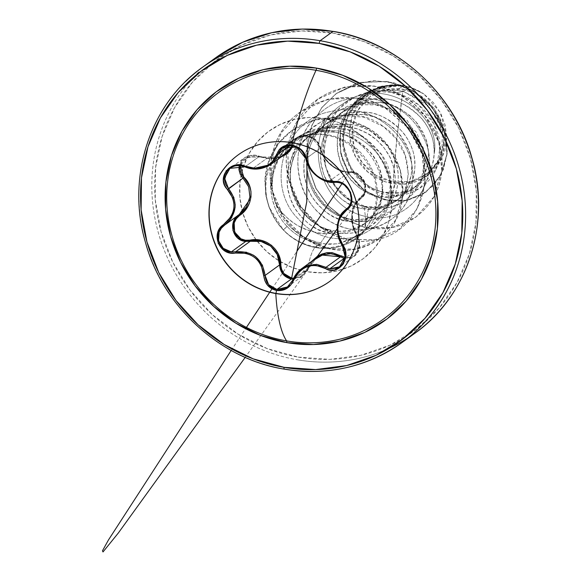 <?xml version="1.0" encoding="UTF-8"?>
<svg xmlns="http://www.w3.org/2000/svg" width="581" height="581" viewBox="0 0 581 581"><rect width="100%" height="100%" fill="white"/><g stroke="black" fill="none" stroke-linecap="round" stroke-linejoin="round"><path stroke-width="0.44" stroke-dasharray="2.9 2.18" d="M292.388 142.556A78.086 73.38 -125.9 0 0 238.326 154.778A78.086 73.38 54.1 0 1 292.388 142.556A78.086 73.38 54.1 0 1 356.458 201.781A78.086 73.38 54.1 0 1 329.848 281.327A78.086 73.38 -125.9 0 0 337.605 274.828A78.086 73.38 -125.9 0 0 354.897 196.661A78.086 73.38 -125.9 0 0 292.388 142.556M240.185 174.126L239.256 165.338L244.296 157.959L259.438 156.245L259.082 156.805L270.18 158.889L275.75 158.453L281.139 156.964L247.288 157.066L240.2 165.687L242.328 161.002L249.859 156.187L254.522 155.81L259.082 156.805L259.438 156.245L267.137 158.134L252.408 168.78L244.964 166.805L259.467 156.311L267.137 158.134L285.482 153.827M283.63 147.189L292.534 145.78L301.27 150.297L304.27 154.212L305.926 158.635L320.429 148.148L318.729 143.79L315.686 139.905L306.87 135.395L297.879 136.862L294.669 139.665L292.788 143.405A1.147 0.654 -164.6 0 1 294.08 143.246A1.147 0.654 15.4 0 0 292.788 143.405L296.927 137.479L311.009 136.695L320.429 148.148A1.147 0.523 -13 0 0 320.451 147.959A1.147 0.523 -13 0 0 319.753 147.647L323.951 157.313L327.357 161.721L331.475 165.621L336.079 168.766L340.916 171.01L350.546 172.499C338.244 173.828 322.339 160.944 319.753 147.647C318.025 141.481 313.805 137.566 307.088 135.903L306.964 162.644L307.088 135.903C300.333 135.264 295.998 137.712 294.08 143.246L293.122 145.933L295.802 139.818L298.765 137.247L307.088 135.903L315.301 140.072L318.141 143.645L319.753 147.647A1.147 0.523 167 0 1 320.451 147.959A1.147 0.523 167 0 1 320.429 148.148L323.443 155.708L328.686 162.615L335.586 168.032L343.16 171.17L328.439 181.817L320.734 178.81L313.885 173.479L308.751 166.478L305.926 158.635L320.429 148.148C323.929 159.775 331.504 167.444 343.16 171.17L349.747 171.809C362.435 169.703 371.891 192.137 360.924 198.397L360.765 198.513C355.848 203.103 356.247 202.195 353.299 209.618C351.178 219.037 352.435 227.512 357.083 235.051L342.449 245.472L344.373 249.416L345.281 254.5M345.216 256.432L343.458 262.321L340.517 266.062M344.17 258.371L351.926 257.615L353.909 256.446L357.831 251.914L359.646 243.323L358.818 238.936L356.952 234.985L359.545 246.511L353.916 256.446L344.853 258.516M293.115 279.243L301.88 276.512L307.226 269.722L292.715 280.209L288.706 285.932M403.207 89.227L397.128 136.303L393.148 181.868C416.214 187.866 443.673 166.079 443.978 143.42C448.517 121.494 426.715 91.232 403.207 89.227L420.353 95.763L434.123 108.364L442.424 125.097L443.978 143.42L438.568 160.545L427.006 173.872L411.057 181.352L393.148 181.868L376.001 175.324L362.232 162.731L353.931 145.998L352.369 127.667L357.787 110.543L369.349 97.223L385.297 89.735L403.207 89.227A47.954 45.071 -125.9 0 0 352.369 127.667A47.954 45.071 -125.9 0 0 393.148 181.868A305.976 75.436 -80.2 0 1 397.128 136.303A305.976 75.436 -80.2 0 1 403.207 89.227M319.855 243.867L315.563 246.969A58.071 54.57 54.1 0 1 269.083 206.742A58.071 54.57 54.1 0 1 281.938 148.613A58.071 54.57 54.1 0 1 327.749 134.799A58.071 54.57 54.1 0 1 374.229 175.034A58.071 54.57 54.1 0 1 361.375 233.155A58.071 54.57 54.1 0 1 315.563 246.969A21.25 5.236 99.8 0 0 307.451 271.748A79.314 74.535 -125.9 0 0 391.529 208.165A79.314 74.535 -125.9 0 0 324.096 118.531A21.25 5.236 99.8 0 0 326.304 135.206A21.25 5.236 -80.2 0 1 324.096 118.531A79.314 74.535 -125.9 0 0 240.018 182.122A79.314 74.535 -125.9 0 0 307.451 271.748A21.25 5.236 -80.2 0 1 315.563 246.969L319.855 243.867C306.383 241.217 295.424 235.349 286.978 226.278L283.325 230.011L269.214 207.678L266.105 196.93L264.856 181.141L269.54 159.187L278.691 143.231L291.88 130.507L315.367 119.809L341.672 118.865L366.967 127.929L387.491 145.7L400.135 169.529L402.931 195.761L395.4 220.286L378.63 239.169L355.383 249.234L329.086 248.821L303.834 237.665L283.63 217.127L271.792 190.009L271.029 160.298L281.306 132.729L301.096 111.356L327.844 99.198L357.497 98.211L385.711 108.429L408.349 128.19L422.111 154.357L425.074 182.841L416.94 209.189L399.111 229.27L374.454 239.924L346.886 239.401L320.763 227.672L300.217 206.408L288.539 178.723L287.66 148.729L297.886 120.87L317.8 99.271L344.548 87.106L374.208 86.119L402.422 96.337L425.06 116.091L438.829 142.265L441.792 170.749L433.658 197.097L415.829 217.185L391.855 227.694L365.006 227.614L368.608 207.816C336.733 202.275 313.82 162.005 326.348 129.389C335.346 101.522 367.054 84.782 395.523 92.786C424.689 100.135 444.545 131.045 439.526 157.371C435.808 184.097 408.559 201.295 383.119 193.807C357.424 187.605 338.403 158.112 343.175 130.696C346.69 103.004 373.147 82.212 400.098 85.015L390.585 85.102L376.873 88.77C349.624 99.7 340.735 137.9 359.007 162.193C373.198 183.291 402.807 190.568 422.815 178.389L440.202 159.978L443.949 140.108L438.335 119.366L424.05 101.951L403.497 91.478L395.523 92.786L418.204 104.486L433.978 123.942L440.144 147.167L435.873 169.507L419.409 188.585L395.262 195.456L370.126 188.302L350.851 168.984L342.645 142.454L347.772 115.437L364.991 94.667L389.996 85.167L399.459 84.848L369.327 90.614L356.56 99.801L346.821 112.467L340.982 127.675L339.58 144.211L342.797 160.741L350.416 175.876L361.825 188.324L376.06 196.981L391.914 201.055L407.985 200.125L422.815 194.185L435.046 183.683L443.47 169.449L447.217 152.68L445.772 134.799L439.076 117.377L427.514 101.965L411.9 89.997L393.417 82.633L373.532 80.643L353.851 84.39L336.014 93.708L321.525 107.979L311.634 126.128L307.226 146.724L308.729 168.091L316.071 188.469L328.686 206.124L345.513 219.538L365.144 227.512L391.993 227.592L415.967 217.083L433.796 196.995L441.93 170.647L438.967 142.163L425.198 115.989L402.56 96.235L374.346 86.017L344.686 87.012L317.945 99.169L298.024 120.768L287.798 148.627L288.677 178.621L300.355 206.306L320.901 227.57L347.024 239.299L374.592 239.822L399.249 229.168L417.085 209.087L425.212 182.739L422.249 154.255L408.487 128.089L385.849 108.327L357.642 98.109L327.982 99.097L301.234 111.254L281.444 132.628L271.167 160.196L271.93 189.907L283.768 217.025L303.972 237.564L329.224 248.719L355.521 249.133L378.776 239.067L395.538 220.184L403.076 195.659L400.273 169.434L387.629 145.599L367.105 127.827L341.81 118.764L315.505 119.708L292.018 130.405L278.836 143.129L269.686 159.085L264.994 181.04L266.243 196.828L269.359 207.577L283.325 230.011L286.978 226.278C281.887 220.657 282.991 221.47 281.422 219.509L277.9 213.844L275.082 207.94L272.249 199.138L270.761 188.774C272.496 149.15 295.54 136.491 320.458 131.662C314.611 132.061 308.003 134.037 300.624 137.588L284.429 150.341C278.619 157.756 275.125 163.697 273.949 168.178L270.761 188.774A58.071 54.57 54.1 0 1 332.455 131.393L335.811 132.185L320.458 131.662C357.184 123.172 396.779 160.4 389.945 197.235C386.227 238.239 329.107 254.885 298.496 219.146C264.428 186.174 283.267 119.846 330.328 111.61C369.814 100.992 413.389 136.012 412.633 174.859C414.798 213.961 372.987 241.79 337.379 224.847C294.538 208.753 282.874 140.849 320.952 112.358C351.382 85.291 405.298 98.443 422.351 135.264C445.743 176.871 409.198 227.803 365.384 216.372L365.006 227.614L345.492 219.524L328.643 206.081L316.035 188.389L308.707 167.974L307.233 146.572L311.692 125.961L321.642 107.819L336.196 93.577L360.692 82.408L387.462 81.434L412.575 90.389L432.46 107.521L444.443 129.89L447.123 153.863L440.536 175.673L426.127 191.991L406.482 200.43L384.869 199.871L364.759 190.59L349.275 174.155L340.742 153.173L340.35 130.827L348.026 110.419L362.493 94.826L380.163 86.424L399.459 84.848L403.083 85.443L381.884 86.061L362.355 94.921L347.888 110.521L340.212 130.928L340.597 153.268L349.137 174.256L364.621 190.691L384.731 199.973L406.344 200.532L425.989 192.093L440.398 175.774L446.985 153.965L444.305 129.991L432.322 107.623L412.437 90.491L387.324 81.536L360.554 82.509L336.058 93.679L321.504 107.921L311.554 126.062L307.095 146.673L308.562 168.076L315.89 188.491L328.505 206.182L345.354 219.625L365.006 227.614L345.237 219.553L328.316 205.986L315.701 188.128L308.453 167.546L307.146 146.005L311.837 125.322L322.056 107.202L336.893 93.083L355.035 84.049L374.934 80.694L394.92 83.156L413.338 91.028L428.727 103.476L439.897 119.279L446.07 136.971L446.891 154.931L442.482 171.584L433.411 185.484L420.644 195.456L405.415 200.699L389.161 200.83L373.365 195.92L359.428 186.465L348.564 173.349L341.686 157.727L339.348 140.958L341.701 124.465L348.477 109.591L359.036 97.521L372.45 89.162L403.229 85.48C377.28 81.87 351.12 99.772 345.158 125.256C336.886 154.139 356.937 186.995 383.7 192.158L377.759 196.451C367.432 195.136 356.988 187.736 346.429 174.249C342.979 169.253 340.335 162.97 338.505 155.403C337.089 150.297 336.878 143.442 337.859 134.843C339.529 126.36 341.831 119.933 344.758 115.568C348.84 109.025 353.35 103.97 358.303 100.411L379.378 90.919L396.997 90.258L403.526 85.53L396.997 90.258L403.497 91.478L409.692 86.997A51.847 48.724 -125.9 0 0 403.526 85.53A51.847 48.724 -125.9 0 0 403.229 85.48L385.617 86.278L364.498 95.938C359.639 99.431 355.136 104.507 350.975 111.167C348.31 114.878 346.015 121.313 344.083 130.471C343.124 139.716 343.327 146.572 344.693 151.038C346.545 158.715 349.166 164.997 352.551 169.892C362.987 183.349 373.365 190.771 383.7 192.158C408.588 198.477 433.441 179.631 434.174 153.842C434.087 145.308 433.099 138.997 431.211 134.901C428.444 127.856 425.031 122.133 420.971 117.74C408.581 105.677 396.605 99.402 385.043 98.901L380.286 102.343C391.681 102.888 403.519 109.286 415.793 121.523L425.808 138.859C427.747 143.587 428.655 149.942 428.538 157.916C427.739 165.767 426.134 171.685 423.738 175.673C420.433 181.657 416.613 186.203 412.285 189.319L393.584 197.097L377.759 196.451L383.7 192.158L399.488 192.841L418.044 185.15C422.285 182.136 426.076 177.619 429.424 171.584C431.654 168.156 433.237 162.237 434.174 153.842C441.756 113.615 383.162 73.845 343.516 103.505C301.06 128.568 314.72 205.87 365.384 216.372L365.006 227.614C392.11 232.131 413.759 223.903 429.969 202.922C448.329 178.164 445.576 138.953 422.83 113.397C387.374 68.224 308.25 80.018 291.357 134.48C269.562 186.973 320.487 250.847 371.746 240.389C424.145 235.131 444.632 161.075 402.546 121.611C364.171 78.711 286.244 95.93 273.019 151.532C265.953 179.965 272.01 205.013 291.197 226.677C313.515 251.486 350.278 257.296 374.752 241.747C417.848 218.202 409.445 145.482 361.861 125.198C337.772 114.508 315.069 115.837 293.768 129.193C283.964 135.852 276.491 144.48 271.356 155.076C268.226 161.06 266.12 168.701 265.052 177.997L265.706 194.744L268.676 206.211L271.966 213.902L277.166 222.538C278.909 224.702 277.682 223.801 283.325 230.011A58.027 54.534 -125.9 0 0 363.946 231.71A58.027 54.534 54.1 0 1 355.543 239.081A58.027 54.534 -125.9 0 0 364.483 231.165C347.322 242.785 332.753 246.671 320.77 242.814L317.182 242.037C305.577 238.842 295.99 233.199 288.437 225.123C296.019 233.228 305.599 238.871 317.182 242.037L316.209 247.564A58.027 54.534 54.1 0 1 283.463 229.909L288.437 225.123C282.736 219.124 278.539 212.13 275.852 204.149C278.967 210.721 286.07 217.766 297.16 225.305C310.189 231.674 320.087 234.455 326.856 233.656L332.1 233.489A51.847 48.724 -125.9 0 0 382.61 185.194C380.933 169.274 376.379 157.8 368.95 150.777L354.09 138.728L339.159 132.867L332.455 131.393A58.071 54.57 54.1 0 1 381.216 201.186A58.071 54.57 54.1 0 1 364.011 231.659A58.071 54.57 -125.9 0 0 379.408 173.044A58.071 54.57 -125.9 0 0 332.455 131.393A58.071 54.57 -125.9 0 0 285.823 146.027A58.071 54.57 -125.9 0 0 270.761 188.774C271.85 203.481 277.253 215.979 286.978 226.278C294.807 234.956 305.766 240.817 319.855 243.867L338.164 243.86L360.285 234.608L363.946 231.71L348.034 241.195M298.176 357.112A167.691 157.589 -125.9 0 0 475.941 222.683A167.691 157.589 -125.9 0 0 333.363 33.175L301.779 30.916L270.731 34.969L241.42 45.173L214.955 61.143L192.376 82.262L174.532 107.717L162.114 136.535L155.606 167.604L155.25 199.733L161.06 231.681L172.826 262.234L190.074 290.202L212.159 314.517L238.225 334.242L267.267 348.629L298.176 357.112L329.761 359.37L360.808 355.318L390.127 345.114L416.584 329.144L439.171 308.024L457.015 282.569L469.426 253.752L475.941 222.683L476.289 190.553L470.479 158.598L458.721 128.052L441.466 100.085L419.388 75.77L393.322 56.045L364.272 41.658L333.363 33.175A167.691 157.589 -125.9 0 0 155.606 167.604A167.691 157.589 -125.9 0 0 298.176 357.112M389.728 347.99A169.986 159.746 54.1 0 1 297.298 359.784A169.986 159.746 -125.9 0 0 389.728 347.99M320.77 242.814L326.856 233.656L320.77 242.814M364.055 206.364L379.923 207.003L398.595 199.218C402.858 196.175 406.671 191.628 410.033 185.579C412.27 182.129 413.875 176.21 414.834 167.829C414.87 159.347 413.962 152.999 412.111 148.78C409.438 141.662 406.097 135.889 402.096 131.444C389.902 119.236 378.057 112.845 366.582 112.256L363.568 114.435C374.963 114.98 386.801 121.371 399.082 133.608L409.089 150.944C411.028 155.679 411.944 162.026 411.827 170.001C411.021 177.859 409.423 183.778 407.02 187.757C403.715 193.749 399.902 198.295 395.567 201.404L376.866 209.182L361.048 208.543L364.055 206.364L361.048 208.543C350.713 207.221 340.27 199.82 329.71 186.341C326.261 181.345 323.617 175.063 321.787 167.495C320.371 162.389 320.16 155.534 321.148 146.928C322.818 138.445 325.113 132.025 328.04 127.66C332.121 121.109 336.639 116.062 341.584 112.503L362.66 103.004L380.286 102.343L385.043 98.901L367.192 99.707L345.92 109.366C341.003 112.859 336.414 117.965 332.15 124.683C329.383 128.546 327.009 135.024 325.033 144.11C323.98 153.34 324.118 160.247 325.454 164.822C327.248 172.572 329.812 178.904 333.145 183.821C337.379 190.154 341.911 194.998 346.741 198.346C352.827 202.558 358.593 205.231 364.055 206.364L365.384 216.372C409.198 227.803 445.743 176.871 422.351 135.264C405.298 98.443 351.382 85.291 320.952 112.358C288.604 137.08 290.928 192.725 323.348 216.43C359.196 247.295 415.582 220.635 412.633 174.859C413.389 136.012 369.814 100.992 330.328 111.61C283.267 119.846 264.428 186.174 298.496 219.146C329.107 254.885 386.227 238.239 389.945 197.235C396.779 160.4 357.184 123.172 320.458 131.662L335.811 132.185C362.239 136.281 382.828 161.097 382.61 185.194A51.847 48.724 54.1 0 1 363.169 224.847A51.847 48.724 54.1 0 1 332.1 233.489L327.611 232.72C317.284 231.405 306.841 224.005 296.281 210.518C292.824 205.521 290.188 199.239 288.358 191.672C286.941 186.566 286.724 179.711 287.711 171.112C289.382 162.629 291.684 156.202 294.611 151.837C298.692 145.294 303.202 140.239 308.148 136.68L329.224 127.188L346.85 126.527C352.587 127.043 359.116 129.149 366.429 132.838C370.685 134.705 375.994 138.99 382.363 145.7C387.803 152.68 391.144 158.46 392.378 163.036C394.652 170.044 395.567 176.399 395.109 182.093L390.301 199.849C388.58 203.924 384.76 208.47 378.848 213.496L362.646 220.831C355.557 222.044 349.45 221.978 344.33 220.635L347.344 218.456C352.696 219.807 358.804 219.872 365.652 218.659L381.848 211.324C387.912 206.117 391.732 201.571 393.308 197.685C396.351 191.396 397.956 185.477 398.123 179.921C398.602 174.423 397.695 168.062 395.385 160.843C394.267 156.485 390.933 150.711 385.363 143.507C379.037 136.833 373.728 132.548 369.436 130.652C362.384 127.05 355.862 124.944 349.864 124.349L346.85 126.527L349.864 124.349L332.179 125.017L311.242 134.443C306.39 137.879 301.873 142.919 297.683 149.549C294.959 153.369 292.65 159.775 290.747 168.78C290.072 174.104 289.875 178.011 290.144 180.509L292.098 192.158C294.836 200.873 298.445 207.737 302.912 212.748C312.629 223.031 322.041 228.834 331.155 230.156L327.611 232.72L331.155 230.156C336.944 231.594 343.56 231.514 351.011 229.923L365.26 223.336L368.172 221.02C374.389 214.825 378.129 209.538 379.408 205.166C382.08 197.918 383.148 191.258 382.61 185.194C385.116 213.728 358.492 236.895 331.155 230.156C328.062 229.125 313.166 227.382 299.44 208.107L291.371 189.304L290.086 179.035L290.747 168.78C294.436 140.958 322.143 120.122 349.864 124.349C377.795 127.195 400.316 154.277 398.123 179.914C397.288 205.783 372.334 224.702 347.344 218.456L344.33 220.635C334.002 219.313 323.552 211.912 312.992 198.433C309.542 193.429 306.899 187.147 305.069 179.587C303.66 174.474 303.442 167.618 304.429 159.02C306.1 150.537 308.395 144.11 311.322 139.752C315.403 133.202 319.92 128.147 324.866 124.595L345.942 115.096L363.568 114.435L366.582 112.256L348.89 112.932L327.895 122.402C323.029 125.866 318.519 130.914 314.35 137.544C311.627 141.379 309.324 147.799 307.443 156.812C306.485 165.977 306.695 172.84 308.083 177.394C309.964 185.092 312.607 191.374 316.013 196.255C326.493 209.683 336.936 217.083 347.344 218.456C322.201 213.583 302.461 184.489 307.443 156.841C311.06 128.96 338.803 108.022 366.582 112.256C394.506 115.111 417.035 142.192 414.834 167.822C414.006 193.691 389.052 212.61 364.055 206.364L365.384 216.372C314.72 205.87 301.06 128.568 343.516 103.505C383.162 73.845 441.756 113.615 434.174 153.842C436.077 128.416 413.265 101.544 385.043 98.901C355.085 94.492 325.687 119.025 324.423 149.295C322.012 175.673 340.88 201.527 364.055 206.364M198.862 71.855A169.986 159.746 -125.9 0 0 161.227 242.008A169.986 159.746 -125.9 0 0 297.298 359.784A169.986 159.746 54.1 0 1 161.227 242.008A169.986 159.746 54.1 0 1 198.862 71.855M284.443 369.088A169.986 159.746 54.1 0 1 148.373 251.312A169.986 159.746 54.1 0 1 186 81.151A169.986 159.746 -125.9 0 0 148.373 251.312A169.986 159.746 -125.9 0 0 284.443 369.088M403.497 91.478L428.473 105.924L442.417 129.962L441.821 155.839L427.638 175.433L422.815 178.389L427.986 175.179L442.214 157.93L446.651 135.228L440.107 112.162L423.847 93.991L409.692 86.997L403.497 91.478L396.997 90.258L386.031 89.982L375.275 91.929L365.18 96.025L356.168 102.111L348.607 109.932L342.805 119.178L338.977 129.454L337.285 140.326L337.772 151.336L340.386 162.026L344.991 171.947L351.367 180.676L359.203 187.852L368.143 193.182L377.759 196.451L387.621 197.533L397.259 196.393L406.235 193.103L414.13 187.823L420.579 180.8L424.689 173.704L427.979 162.898L428.56 152.832L426.962 142.628L423.237 132.744L417.514 123.63L410.019 115.706L401.072 109.33L391.02 104.805L380.286 102.343L367.62 102.227L358.557 104.021L348.469 108.117L339.457 114.196L331.889 122.025L326.086 131.27L322.266 141.539L320.567 152.411L321.053 163.428L323.668 174.118L328.272 184.032L334.649 192.769L342.485 199.944L351.425 205.275L361.048 208.543L370.903 209.618L380.54 208.485L389.517 205.195L397.419 199.915L403.86 192.892L407.971 185.797L411.261 174.99L411.842 164.924L410.244 154.713L406.518 144.829L400.796 135.722L393.308 127.791L384.353 121.422L374.302 116.897L363.568 114.435L352.594 114.159L341.839 116.106L331.751 120.202L322.738 126.288L315.178 134.117L309.368 143.354L305.548 153.631L303.856 164.503L304.335 175.513L306.95 186.203L311.554 196.124L317.93 204.853L325.774 212.036L334.707 217.367L344.33 220.635L354.185 221.71L363.822 220.569L372.799 217.279L380.7 212L387.149 204.984L391.26 197.889L394.55 187.075L395.124 177.009L393.533 166.805L389.8 156.921L384.077 147.806L376.59 139.883L367.635 133.514L357.584 128.982L346.85 126.527L334.191 126.411L325.128 128.198L315.033 132.294L306.02 138.38L298.46 146.201L292.65 155.447L288.83 165.723L287.137 176.595L287.617 187.605L290.231 198.295L294.843 208.216L301.212 216.945L309.056 224.121L317.996 229.451L327.611 232.72L332.1 233.489L326.856 233.656C304.996 232.734 287.994 222.901 275.852 204.149C272.068 193.836 271.298 183.298 273.557 172.542L279.098 157.596C283.477 150.486 286.615 146.216 288.496 144.785L304.734 133.034L323.966 127.515L347.285 129.57L365.565 138.293L381.964 155.105L391.093 179.485L387.157 206.916L372.755 224.731C355.688 236.089 337.532 236.307 318.279 225.392C311.438 221.179 305.526 215.42 300.537 208.121L292.49 190.771L290.558 181.308L290.079 171.664L294.698 150.254L306.202 132.657L322.586 120.739L341.468 115.343L364.011 117.231L383.576 126.702L396.126 138.837L405.146 155.236L408.414 174.612L404.042 194.446L391.645 210.721L372.08 220.083C361.498 223.583 347.91 220.395 331.308 210.511C314.27 199 298.547 168.577 311.605 137.704L331.017 113.556L358.179 103.251L376.808 104.188L393.555 110.354L416.984 132.824L425.089 159.506L420.76 182.354L407.463 199.356L391.87 207.243L368.608 207.816L350.517 200.307L335.644 186.508L326.035 168.127L323.051 147.436L327.219 127.057L338.113 109.548L354.461 97.092L374.251 91.232L395.523 92.786L403.497 91.478M315.563 246.969A58.071 54.57 54.1 0 1 269.083 206.742A58.071 54.57 54.1 0 1 281.938 148.613A58.071 54.57 54.1 0 1 327.749 134.799A58.071 54.57 54.1 0 1 374.229 175.034A58.071 54.57 54.1 0 1 361.375 233.155A58.071 54.57 54.1 0 1 315.563 246.969M368.608 207.816L385.886 208.499L401.507 203.299L413.883 193.197L421.929 179.558L425.096 163.958L423.367 147.995L407.245 120.456L380.337 105.03L351.12 104.457L326.783 116.883L311.605 137.704C291.655 178.694 332.637 230.642 372.072 220.068C412.728 213.881 422.038 152.12 383.576 126.702C347.743 97.819 289.084 125.583 290.079 171.664L290.369 179.696L291.684 187.67C294.059 195.862 295.925 200.859 297.276 202.66C302.41 212.239 309.412 219.814 318.279 225.392C328.098 231.841 350.909 240.04 372.755 224.731C398.595 205.282 393.911 170.218 381.034 153.733C368.398 139.026 357.141 130.972 347.285 129.57C324.641 123.84 305.047 128.909 288.496 144.785C278.858 156.732 273.883 165.984 273.557 172.542C271.312 183.465 272.082 194.003 275.852 204.149L278.444 210.598L282.962 218.405C284.508 220.352 283.397 219.553 288.437 225.123L283.463 229.909C277.827 223.7 279.047 224.6 277.304 222.436L272.104 213.801L268.814 206.11L265.844 194.642L265.197 177.895C266.265 168.599 268.364 160.959 271.494 154.974C276.629 144.379 284.102 135.751 293.906 129.091C315.207 115.735 337.91 114.406 361.999 125.097C409.583 145.388 417.986 218.1 374.89 241.652C353.03 253.941 330.153 253.084 306.245 239.081C278.778 222.232 262.808 184.054 273.164 151.43C286.382 95.829 364.309 78.609 402.691 121.509C444.77 160.973 424.283 235.029 371.884 240.287C320.632 250.745 269.7 186.871 291.495 134.378C308.388 79.917 387.512 68.122 422.968 113.295C445.721 138.852 448.467 178.062 430.107 202.827C413.904 223.801 392.248 232.03 365.144 227.512L368.608 207.816M256.315 240.106L248.16 226.873L242.597 212.428L239.844 197.315L240.018 182.122L243.098 167.422L248.966 153.791L257.405 141.749L268.088 131.764L280.601 124.211L294.473 119.381L309.157 117.464L324.096 118.531L338.716 122.547L352.449 129.352L364.781 138.685L375.224 150.181L383.38 163.414L388.943 177.859L391.696 192.972L391.529 208.165L388.449 222.864L382.574 236.496L374.135 248.537L363.452 258.523L350.939 266.076L337.074 270.906L322.39 272.823L307.451 271.748L292.831 267.739L279.091 260.934L266.766 251.602L256.032 239.713M242.735 212.907L242.597 212.428M376.873 88.77L361.397 99.961L351.766 116.687L349.537 136.324L355.107 155.723L367.606 171.744L385.021 181.773L404.529 184.126L422.815 178.389L432.649 171.286L440.216 161.714L445.002 150.334L446.702 137.929L445.242 125.322L440.71 113.288L433.411 102.612L423.847 93.991L412.692 88.232L400.658 85.356L388.471 85.545L376.873 88.77C383.925 85.61 391.667 84.354 400.098 85.015L403.229 85.48A51.847 48.724 54.1 0 1 403.526 85.53A51.847 48.724 54.1 0 1 409.692 86.997L423.847 93.991A51.535 48.426 -125.9 0 0 376.873 88.77M283.463 229.909A58.027 54.534 -125.9 0 0 316.209 247.564A58.027 54.534 -125.9 0 0 355.543 239.081A58.027 54.534 54.1 0 1 283.325 230.011M348.941 240.454L364.483 231.165A58.027 54.534 54.1 0 1 316.209 247.564L317.182 242.037M346.269 209L360.924 198.397A1.147 0.712 54.8 0 0 360.932 197.191C370.954 191.447 362.188 170.654 350.546 172.499L354.475 172.964L358.346 174.808L364.113 181.904L365.042 190.713L363.517 194.453L354.875 204.171L352.95 208.848L351.89 214.135L351.759 219.734L352.565 225.348L358.593 239.786L359.203 244.412L356.4 253.025L349.377 257.485L345.056 257.39L357.526 251.232L356.756 235.625C348.571 223.373 350.771 203.495 360.932 197.191A1.147 0.712 -125.2 0 1 360.924 198.397C350.859 207.693 349.537 219.894 356.952 234.985L357.09 235.051C361.593 241.921 359.857 253.134 353.916 256.446L339.609 266.788M293.572 278.292L306.521 269.453L311.431 261.566L304.045 273.426L300.486 276.418L293.565 278.292M229.589 220.482L224.527 225.181L239.198 214.571M316.58 257.841C312.738 260.578 309.629 264.544 307.24 269.737L313.217 260.738L316.58 257.841L307.226 269.722L306.521 269.453L307.24 269.737L301.888 276.505L291.364 279.069M321.671 255.023L317.822 256.998M350.546 172.499A1.147 0.668 86.4 0 0 349.878 171.773A1.147 0.668 86.4 0 0 349.747 171.809A1.147 0.668 -93.6 0 1 349.878 171.773A1.147 0.668 -93.6 0 1 350.546 172.499M288.83 150.791L290.776 148.126M242.996 178.142L240.352 174.46M249.372 200.169L249.946 197.133M246.526 252.227L253.149 255.008M301.888 276.505L307.24 269.737L292.715 280.209L298.474 271.385L302.737 267.892M360.924 198.397L355.165 204.991L352.311 214.476L352.965 225.188L356.952 234.985L342.449 245.472L338.157 235.813L337.401 225.29L340.328 215.769L349.334 205.848L351.055 201.76L350.132 192.267L343.879 184.678L339.616 182.732L328.439 181.817L343.16 171.17L349.747 171.809L335.244 182.296L349.747 171.809L354.032 172.274L358.237 174.242L364.476 181.868L365.449 191.367L363.764 195.419L360.924 198.397M283.085 147.516L283.521 147.247M292.788 143.405L289.774 145.584L292.788 143.405M270.042 164.968L261.036 168.577L252.408 168.78L267.137 158.134L275.895 157.814L283.746 154.945L285.532 153.791C279.149 158.671 270.455 159.492 259.438 156.245C254.463 154.255 249.416 154.829 244.296 157.959L241.442 160.748L239.19 165.621M278.241 154.016L276.215 158.54M273.956 161.583L270.543 164.626M231.093 167.589L235.276 165.963M235.123 165.999L240.084 165.643L244.964 166.805L259.467 156.311L254.558 155.2L249.54 155.585L244.296 157.959L229.996 168.301M224.527 225.181L239.031 214.694L224.419 225.254M233.947 197.663L235.189 204.359M326.006 267.318L313.834 264.261L301.771 268.553M328.439 181.817L335.244 182.296M287.472 286.934L301.88 276.512M292.337 140.428L287.631 143.834C299.513 135.722 312.425 132.846 326.377 135.22C351.411 138.946 373.743 163.595 375.914 186.428C378.238 208.957 371.499 226.125 355.688 237.941L360.285 234.608M339.159 132.867L335.92 132.105M381.949 195.753L382.429 190.212M411.544 189.856L417.34 185.673M397.847 199.77L394.833 201.948M381.129 211.862L378.115 214.04M365.536 95.168L359.138 99.794M346.755 108.749L342.427 111.886M328.723 121.792L325.709 123.971M312.004 133.884L308.99 136.063M435.873 169.507L440.202 159.978M389.996 85.167L390.585 85.102M365.26 223.336L363.183 224.84M384.339 90.142L374.251 91.232M424.689 173.704L420.76 182.354M367.62 102.227L358.179 103.251M407.971 185.797L404.042 194.446M350.902 114.319L341.468 115.343M391.26 197.889L387.157 206.916M334.191 126.411L323.966 127.515M216.234 57.352L215.522 57.86M341.955 183.654L349.856 171.802C354.105 171.163 358.412 173.458 362.798 178.665C366.8 183.146 367.054 195.289 361.026 198.324L363.19 196.24L365.05 192.732L362.079 195.463L337.191 228.87M317.379 256.344L245.218 357.359M231.194 350.437L246.431 327.408M271.959 288.888L296.964 251.246M282.635 147.814L296.927 137.479C301.851 134.581 306.724 134.385 311.539 136.891C316.543 139.636 319.514 143.325 320.451 147.966C323.181 156.507 325.44 159.848 331.715 165.273C338.81 170.313 344.86 172.484 349.871 171.78M346.523 208.819L361.026 198.332"/><path stroke-width="0.87" d="M238.326 154.778A78.086 73.38 -125.9 0 0 230.78 161.133A78.086 73.38 -125.9 0 0 213.488 239.299A78.086 73.38 -125.9 0 0 275.997 293.405L275.793 293.55A78.086 73.38 54.1 0 1 213.285 239.452A78.086 73.38 54.1 0 1 230.57 161.286A78.086 73.38 54.1 0 1 292.178 142.708A78.086 73.38 54.1 0 1 358.571 230.955A78.086 73.38 54.1 0 1 275.793 293.55A159.79 39.392 99.8 0 0 286.615 340.909A140.094 131.647 -125.9 0 0 435.118 228.602A140.094 131.647 -125.9 0 0 316.013 70.286A159.79 39.392 99.8 0 0 292.178 142.708A159.79 39.392 -80.2 0 1 316.013 70.286A140.094 131.647 -125.9 0 0 167.51 182.594A140.094 131.647 -125.9 0 0 286.615 340.909A2.295 0.566 -80.2 0 1 286.731 342.616A142.105 133.543 54.1 0 1 165.919 182.027A142.105 133.543 54.1 0 1 316.558 68.108A2.295 0.566 -80.2 0 1 316.013 70.286A2.295 0.566 99.8 0 0 316.558 68.108L289.788 66.19L263.483 69.626L238.638 78.275L216.212 91.805L197.075 109.7L181.955 131.277L171.439 155.693L165.919 182.027L165.614 209.247L170.545 236.322L180.509 262.213L195.129 285.91L213.844 306.514L235.93 323.232L260.542 335.426L286.731 342.616L313.5 344.526L339.812 341.098L364.65 332.448L387.077 318.911L406.213 301.016L421.334 279.439L431.85 255.023L437.37 228.696L437.675 201.469L432.743 174.394L422.779 148.511L408.16 124.806L389.444 104.202L367.359 87.484L342.746 75.298L316.558 68.108A142.105 133.543 54.1 0 1 437.37 228.696A142.105 133.543 54.1 0 1 286.731 342.616A2.295 0.566 99.8 0 0 286.615 340.909A140.094 131.647 -125.9 0 0 435.118 228.602A140.094 131.647 -125.9 0 0 316.013 70.286A140.094 131.647 -125.9 0 0 167.51 182.594A140.094 131.647 -125.9 0 0 286.615 340.909A159.79 39.392 -80.2 0 1 275.793 293.55A78.086 73.38 54.1 0 1 209.4 205.304A78.086 73.38 54.1 0 1 292.178 142.708A78.086 73.38 54.1 0 1 354.686 196.814A78.086 73.38 54.1 0 1 337.401 274.973A78.086 73.38 54.1 0 1 275.793 293.55L275.997 293.405A78.086 73.38 54.1 0 1 211.963 234.31A78.086 73.38 54.1 0 1 238.326 154.778M292.381 142.744L292.301 145.177L282.627 146.782L279.091 149.854L272.591 161.627L269.126 164.561L264.921 166.74L260.201 168.025L255.204 168.359L240.047 164.975L234.731 165.338L226.132 170.799L223.38 180.364L224.687 185.324L232.792 198.048L233.918 202.82L233.947 207.766L232.858 212.61L230.722 217.12L220.039 228.18L217.672 232.945L218.231 243.439L225.384 251.253L230.483 252.96L245.974 253.287L250.731 255.008L255.023 257.739L258.596 261.348L261.29 265.64L264.878 280.717L267.58 285.293L276.512 290.478L275.997 293.405L276.512 290.478C284.32 291.241 289.955 287.944 293.412 280.579L292.693 280.216L287.472 286.934L286.346 287.668L276.926 289.44L291.277 279.054L293.115 279.243M345.281 254.5L345.216 256.432M340.517 266.062L337.554 268.008L329.725 268.821L344.17 258.371L344.853 258.516L340.51 256.831L321.671 255.023M288.706 285.932L287.472 286.934L276.926 289.44L268.596 284.61L265.074 275.445L279.577 264.951C280.115 250.048 265.016 237.796 250.237 241.275L235.733 251.762L231.303 251.871L245.756 241.42L250.237 241.275L245.756 241.42C232.415 240.832 227.73 221.484 239.031 214.694L239.626 215.464L247.339 207.279L249.75 202.253L250.992 196.843L250.948 191.367L249.648 186.123L241.209 173.45L240.011 169.245L240.193 165.687L243.795 177.074L242.996 178.142L243.795 177.074C255.001 187.111 252.793 206.967 239.626 215.464C227.193 222.973 235.98 243.751 250.026 240.149L245.349 240.229L240.897 238.813L234.615 232.095L234.179 222.915L236.293 218.746L239.626 215.464L239.031 214.694L235.784 217.766L233.547 221.637L232.945 230.432L237.6 237.941L245.756 241.42L231.303 251.871L223.213 248.327L218.587 240.832L219.131 232.088L221.317 228.239L224.527 225.181L223.83 224.433C209.763 233.003 219.749 256.744 235.85 252.938L235.733 251.762L246.526 252.227M293.565 278.292L291.64 278.11L283.956 273.564L281.705 269.562L278.328 254.137L275.423 249.358L271.48 245.327L266.694 242.299L261.348 240.418L250.026 240.149L250.237 241.275L250.026 240.149C265.401 236.598 281.32 249.51 280.855 265.023L279.577 264.951L280.855 265.023C281.407 272.024 285.002 276.389 291.64 278.11L306.79 201.636L291.64 278.11L293.572 278.292M281.03 157.008L285.678 154.619L289.476 151.43L293.129 145.933L281.139 156.964M306.964 162.644L306.79 201.636L306.964 162.644M319.238 43.393A167.691 157.589 54.1 0 1 461.808 232.894A167.691 157.589 54.1 0 1 284.051 367.33A2.295 0.566 99.8 0 0 284.291 369.131A2.295 0.566 99.8 0 0 284.443 369.088A169.986 159.746 -125.9 0 0 418.56 328.643A169.986 159.746 -125.9 0 0 456.187 158.49A169.986 159.746 -125.9 0 0 320.116 40.714A2.295 0.566 99.8 0 0 319.238 43.393A2.295 0.566 -80.2 0 1 320.116 40.714A169.986 159.746 54.1 0 1 456.187 158.49A169.986 159.746 54.1 0 1 418.56 328.643A169.986 159.746 54.1 0 1 284.443 369.088A2.295 0.566 -80.2 0 1 284.291 369.131A2.295 0.566 -80.2 0 1 284.051 367.33A167.691 157.589 54.1 0 1 141.481 177.822A167.691 157.589 54.1 0 1 319.238 43.393L350.147 51.876L379.197 66.256L405.255 85.988L427.34 110.303L444.596 138.271L456.354 168.817L462.164 200.772L461.808 232.894L455.301 263.963L442.882 292.78L425.045 318.243L402.459 339.362L376.001 355.332L346.683 365.536L315.636 369.589L284.051 367.33L253.142 358.84L224.099 344.46L198.034 324.735L175.949 300.413L158.693 272.445L146.935 241.899L141.125 209.952L141.481 177.822L147.988 146.753L160.407 117.936L178.244 92.481L200.83 71.361L227.294 55.391L256.606 45.18L287.653 41.128L319.238 43.393M333.247 31.468A2.295 0.566 99.8 0 0 333.131 31.374A2.295 0.566 99.8 0 0 332.971 31.418A169.986 159.746 54.1 0 1 469.041 149.194A169.986 159.746 54.1 0 1 431.414 319.347A169.986 159.746 54.1 0 1 389.728 347.99A169.986 159.746 -125.9 0 0 431.414 319.347A169.986 159.746 -125.9 0 0 469.041 149.194A169.986 159.746 -125.9 0 0 332.971 31.418L320.116 40.714L332.971 31.418A169.986 159.746 -125.9 0 0 221.957 53.459M186 81.151A169.986 159.746 54.1 0 1 320.116 40.714A169.986 159.746 -125.9 0 0 186 81.151M209.218 62.683A169.986 159.746 54.1 0 1 332.971 31.418A2.295 0.566 -80.2 0 1 333.131 31.374C396.184 41.229 454.378 93.214 471.874 157.814C491.468 223.322 467.349 296.484 414.754 333.341L401.892 342.637C366.64 367.214 327.444 376.045 284.298 369.131C221.23 359.276 163.036 307.284 145.54 242.691C125.954 177.183 150.065 104.021 202.667 67.156L215.522 57.86M345.303 257.441L332.078 252.619L327.009 252.699L321.918 254.02L317.095 256.526L311.416 261.573L326.108 252.844L341.49 255.909A1.147 0.523 -57.8 0 1 340.51 256.831A1.147 0.523 122.2 0 0 341.49 255.909L345.056 257.39M291.364 279.069L291.277 279.054C284.109 277.21 280.209 272.504 279.577 264.951L277.253 254.551L270.746 246.112L261.058 241.464L250.237 241.275L235.733 251.762L231.303 251.871C218.093 251.065 213.365 232.044 224.527 225.181L224.527 225.181C237.121 214.033 238.442 201.847 228.493 188.629L225.762 184.62L224.542 180.008L227.098 171.112L230.323 168.069M317.822 256.998L316.514 257.891M290.776 148.126L291.989 145.729L289.549 149.913L285.474 153.827L288.83 150.791M239.198 214.571L249.372 200.169M249.946 197.133L248.69 186.821L242.996 178.142L228.493 188.629L233.947 197.663M224.419 225.254L223.83 224.433C235.922 213.801 237.186 202.203 227.614 189.653L228.493 188.629L224.52 178.033L229.923 168.352L244.964 166.805L252.408 168.78L270.666 164.539L278.277 153.9L280.238 150.087L283.085 147.516M253.149 255.008L255.814 256.875L262.416 265.147L265.074 275.445L279.577 264.951L282.969 274.167L291.277 279.054L276.926 289.44C269.802 287.66 265.851 282.998 265.074 275.445C262.416 258.69 252.633 250.796 235.733 251.762L235.85 252.938C252.016 251.936 261.327 259.446 263.774 275.467L265.074 275.445L263.774 275.467C264.631 283.564 268.872 288.568 276.512 290.478L286.615 288.59L290.645 285.162L293.412 280.579C300.98 266.316 311.539 262.227 325.084 268.313A1.147 0.436 -59.6 0 1 326.006 267.318L340.51 256.831L331.591 253.636L321.91 254.928L316.58 257.841L301.713 268.596L293.412 278.655M302.737 267.892L306.971 265.72L316.71 264.319L326.006 267.318L340.51 256.831L344.17 258.371L329.725 268.821L326.006 267.318A1.147 0.436 120.4 0 0 325.084 268.313C337.931 277.086 352.623 257.594 342.717 244.891L342.332 245.429L345.15 257.005L339.551 266.832L329.725 268.821L326.006 267.318M335.244 182.296A1.147 0.588 -94.6 0 1 335.128 182.325C339.812 182.056 343.93 183.959 347.489 188.033L350.14 192.456L351.323 197.387C351.44 202.667 349.835 206.48 346.523 208.811L346.421 208.884C335.803 218.594 334.482 230.795 342.449 245.472L342.717 244.891C335.128 230.875 336.384 219.269 346.501 210.075A1.147 0.632 -125.2 0 1 346.421 208.884A1.147 0.632 54.8 0 0 346.501 210.075C358.55 203.001 348.585 179.246 334.511 181.562A1.147 0.588 85.4 0 0 335.128 182.325A1.147 0.588 85.4 0 0 335.244 182.296C348.251 180.219 357.533 202.341 346.421 208.884L346.523 208.819M239.19 165.621L238.944 169.645L240.222 174.198L242.996 178.142L227.614 189.653C215.682 178.411 230.403 158.94 245.269 166.253L244.957 166.856L245.269 166.253C260.833 170.908 271.407 166.812 276.97 153.972A1.147 0.574 -163.3 0 0 278.277 153.9L282.504 147.908L296.586 147.058L305.926 158.635A1.147 0.443 -11.2 0 0 305.896 158.795A1.147 0.443 -11.2 0 0 306.615 159.056A1.147 0.443 168.8 0 1 305.896 158.795C307.56 171.33 323.464 184.344 335.135 182.325A1.147 0.588 -94.6 0 1 334.511 181.562C320.371 181.105 311.067 173.603 306.615 159.056C304.756 151.67 299.985 147.044 292.301 145.177C284.537 144.4 279.432 147.334 276.97 153.972A1.147 0.574 16.7 0 0 278.277 153.9L289.774 145.584L278.241 154.016M276.215 158.54L273.956 161.583M270.543 164.626L270.042 164.968M230.512 167.953L231.093 167.589M238.922 214.767L224.702 225.05M239.031 214.694L246.446 206.894L249.975 196.93L248.646 186.719L242.996 178.142M235.189 204.359L235.065 207.686L231.71 217.497L229.589 220.482M293.311 278.858L292.693 280.216L293.412 280.579L298.895 272.148L302.679 268.981L306.993 266.723L311.598 265.524L316.267 265.415L329.674 270.042L334.496 270.034L342.667 264.863L345.826 254.994L345.005 249.677L338.636 235.69L337.822 230.679L337.902 225.646L338.883 220.882L340.706 216.597L349.66 206.8L351.541 202.399L350.568 192.202L343.843 184.083L339.246 182.006L325.505 180.415L321.075 178.454L316.899 175.644L313.217 172.121L310.203 168.069L304.865 154.27L301.662 150.043L292.301 145.177L292.221 147.53M282.635 147.814L282.519 147.901C285.482 145.86 288.83 145.163 292.534 145.816C298.358 146.223 302.81 150.552 305.896 158.787A1.147 0.443 168.8 0 1 305.889 158.758M305.926 158.635C309.056 170.669 316.558 178.389 328.439 181.817M244.964 166.805L244.957 166.856C253.294 170.502 261.864 169.725 270.666 164.539L285.532 153.791M329.848 281.327A78.086 73.38 54.1 0 1 275.997 293.405A78.086 73.38 -125.9 0 0 329.848 281.327M346.247 209.007C340.626 214.019 339.631 214.825 337.321 225.66C336.936 233.78 338.607 240.374 342.332 245.436L345.237 255.103C344.903 260.528 343.008 264.442 339.551 266.832L339.609 266.788M301.706 268.596C297.828 271.378 294.821 275.256 292.693 280.216L287.602 286.84M333.116 31.374L302.309 29.05L271.785 32.689L242.727 42.224L216.234 57.352M337.191 228.87L317.379 256.344M245.218 357.359L118.284 533.06L102.997 551.95L102.481 550.773L108.458 539.967L231.194 350.437M246.431 327.408L271.959 288.888M296.964 251.246L341.955 183.654M346.683 208.702L346.269 209M244.957 166.856C239.154 164.793 234.143 165.287 229.923 168.352L229.996 168.301"/></g></svg>
